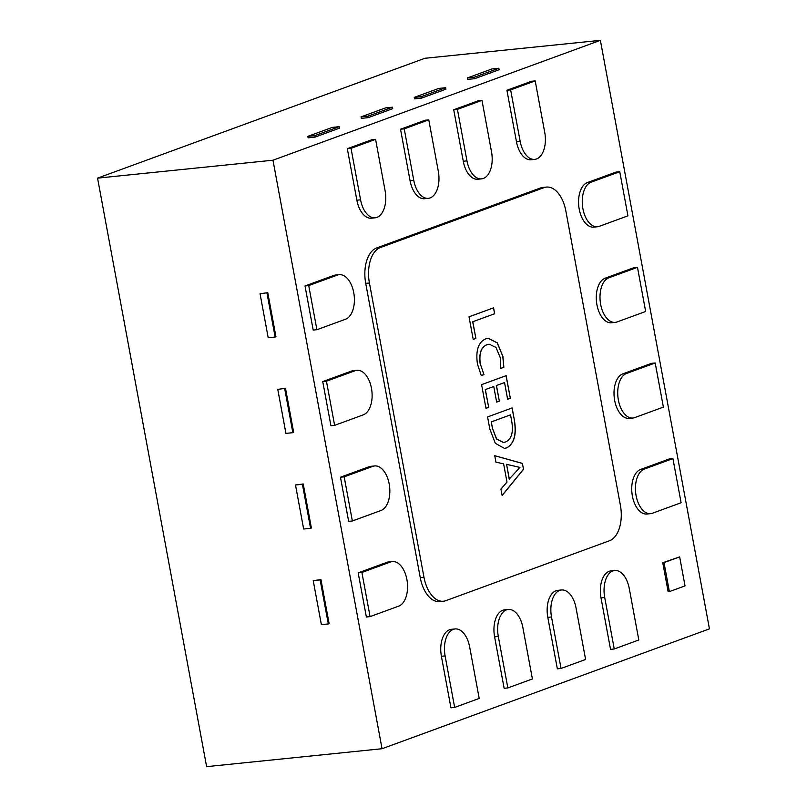 <?xml version="1.0" encoding="UTF-8"?>
<svg xmlns="http://www.w3.org/2000/svg" width="807" height="807" viewBox="0 0 807 807"><rect width="100%" height="100%" fill="white"/><g stroke="black" fill="none" stroke-linecap="round" stroke-linejoin="round"><path stroke-width="1.21" d="M453.292 629.359A22.606 12.801 84.2 0 0 445.101 655.92L454.644 707.416L479.197 698.428L469.654 646.932A22.606 12.801 84.2 0 0 455.077 628.946A22.606 12.801 84.2 0 0 453.292 629.359M455.077 628.946L451.375 629.319A22.606 12.801 84.2 0 0 449.58 629.732A22.606 12.801 84.2 0 0 441.399 656.303L450.942 707.789L454.644 707.416M612.896 570.922A22.606 12.801 84.2 0 0 604.705 597.483L614.248 648.979L610.546 649.363L601.003 597.866A22.606 12.801 84.2 0 1 609.194 571.306A22.606 12.801 84.2 0 1 610.98 570.882L614.692 570.509A22.606 12.801 84.2 0 0 612.896 570.922M559.695 590.401A22.606 12.801 84.2 0 0 551.504 616.962L561.047 668.458L557.344 668.842L547.802 617.345A22.606 12.801 84.2 0 1 555.983 590.774A22.606 12.801 84.2 0 1 557.778 590.361L561.49 589.988A22.606 12.801 84.2 0 0 559.695 590.401M506.493 609.88A22.606 12.801 84.2 0 0 498.302 636.441L507.845 687.937L504.143 688.321L494.6 636.824A22.606 12.801 84.2 0 1 502.781 610.253A22.606 12.801 84.2 0 1 504.577 609.84L508.279 609.467A22.606 12.801 84.2 0 0 506.493 609.88M382.044 748.725L206.622 766.65L97.556 178.135L424.956 58.275L600.378 40.35L709.444 628.865L382.044 748.725L272.968 160.21L600.378 40.35M522.401 463.389L523.501 469.311L502.136 495.528L500.945 489.072L506.998 482.082L503.618 463.854L495.952 462.159L494.752 455.693L522.401 463.389L523.501 469.311M565.868 211.071A30.131 17.068 84.2 0 0 546.44 187.083A30.131 17.068 84.2 0 0 544.049 187.638L380.339 247.567A30.131 17.068 84.2 0 0 369.424 282.995L423.968 577.247A30.131 17.068 84.2 0 0 443.396 601.235A30.131 17.068 84.2 0 0 445.787 600.68L609.487 540.751A30.131 17.068 84.2 0 0 620.401 505.333L565.868 211.071M506.746 447.855L504.476 448.399L495.306 443.295L489.799 428.941L487.569 416.937L512.132 407.949L514.432 420.407C516.732 434.6 514.16 443.749 506.746 447.855L504.415 448.41M485.38 389.579L488.669 407.343L485.975 408.332L481.587 384.646L506.14 375.659L510.337 398.265L507.633 399.253L504.546 382.558L496.456 385.524L499.351 401.129L496.658 402.118L493.763 386.513L485.259 389.589L488.669 407.343M480.286 363.826L483.958 374.579L481.265 375.568L477.441 363.997C475.555 350.5 478.319 342.118 485.723 338.869L488.235 338.274L497.294 342.824L502.922 356.543L503.871 367.286L500.582 368.496L500.239 357.582L495.972 347.393L489.163 344.206L487.014 344.72C481.224 347.04 478.975 353.405 480.286 363.826L483.958 374.579M472.811 321.761L475.898 338.446L473.205 339.434L469.018 316.818L493.571 307.83L494.671 313.752L472.69 321.771L475.898 338.446M546.44 187.083L542.728 187.466A30.131 17.068 84.2 0 0 540.337 188.021L376.637 247.951A30.131 17.068 84.2 0 0 365.722 283.368L420.255 577.63A30.131 17.068 84.2 0 0 439.694 601.608L443.396 601.235M587.405 182.574A22.606 12.801 84.2 0 0 578.952 207.55A22.606 12.801 84.2 0 0 593.791 227.13L597.493 226.747A22.606 12.801 84.2 0 0 599.288 226.333L627.937 215.842L619.756 171.709L616.054 172.083L587.405 182.574L591.107 182.19A22.606 12.801 84.2 0 0 582.654 207.167A22.606 12.801 84.2 0 0 597.493 226.747M655.203 362.968L651.501 363.352L622.853 373.843A22.606 12.801 84.2 0 0 614.399 398.809A22.606 12.801 84.2 0 0 629.238 418.389L632.94 418.016A22.606 12.801 84.2 0 0 634.736 417.602L663.384 407.111L655.203 362.968L626.555 373.459A22.606 12.801 84.2 0 0 618.112 398.436A22.606 12.801 84.2 0 0 632.94 418.016M356.865 200.197A22.606 12.801 84.2 0 0 371.432 218.193L375.144 217.809A22.606 12.801 84.2 0 0 385.121 190.835L375.578 139.339L371.876 139.712L347.313 148.71L356.865 200.197L360.568 199.823A22.606 12.801 84.2 0 0 375.144 217.809M453.726 109.752L463.268 161.249A22.606 12.801 84.2 0 0 477.845 179.235L481.547 178.861A22.606 12.801 84.2 0 0 491.534 151.877L481.981 100.381L478.279 100.764L453.726 109.752L457.428 109.369L466.971 160.865A22.606 12.801 84.2 0 0 481.547 178.861M392.333 561.571L388.631 561.954A22.606 12.801 84.2 0 0 386.835 562.368L358.187 572.859L366.368 616.992L370.08 616.619L398.729 606.128A22.606 12.801 84.2 0 0 407.172 581.151A22.606 12.801 84.2 0 0 392.333 561.571A22.606 12.801 84.2 0 0 390.548 561.985L361.899 572.476L358.187 572.859M322.739 381.59L330.92 425.723L334.623 425.35L363.271 414.859A22.606 12.801 84.2 0 0 371.724 389.882A22.606 12.801 84.2 0 0 356.886 370.302A22.606 12.801 84.2 0 0 355.09 370.726L326.452 381.207L322.739 381.59L351.388 371.099A22.606 12.801 84.2 0 1 353.184 370.685L356.886 370.302M374.609 465.942L370.907 466.315A22.606 12.801 84.2 0 0 369.112 466.728L340.463 477.219L348.644 521.362L352.356 520.979L380.995 510.488A22.606 12.801 84.2 0 0 389.448 485.521A22.606 12.801 84.2 0 0 374.609 465.942A22.606 12.801 84.2 0 0 372.824 466.355L344.175 476.846L340.463 477.219M339.162 274.673L335.46 275.056A22.606 12.801 84.2 0 0 333.664 275.469L305.016 285.95L313.197 330.093L316.899 329.71L345.547 319.229A22.606 12.801 84.2 0 0 354.001 294.252A22.606 12.801 84.2 0 0 339.162 274.673A22.606 12.801 84.2 0 0 337.366 275.086L308.718 285.577L316.899 329.71M410.067 180.728A22.606 12.801 84.2 0 0 424.643 198.714L428.346 198.33A22.606 12.801 84.2 0 0 438.322 171.356L428.779 119.86L425.077 120.243L400.524 129.231L410.067 180.728L413.769 180.344A22.606 12.801 84.2 0 0 428.346 198.33M535.192 80.902L531.48 81.285L506.927 90.273L516.47 141.77A22.606 12.801 84.2 0 0 531.046 159.756L534.748 159.382A22.606 12.801 84.2 0 0 544.735 132.398L535.192 80.902L510.629 89.89L506.927 90.273M605.129 278.203A22.606 12.801 84.2 0 0 596.676 303.18A22.606 12.801 84.2 0 0 611.514 322.76L615.216 322.376A22.606 12.801 84.2 0 0 617.012 321.963L645.661 311.482L637.48 267.339L633.777 267.722L605.129 278.203L608.831 277.83A22.606 12.801 84.2 0 0 600.388 302.796A22.606 12.801 84.2 0 0 615.216 322.376M640.576 469.472A22.606 12.801 84.2 0 0 632.123 494.449A22.606 12.801 84.2 0 0 646.962 514.029L650.664 513.645A22.606 12.801 84.2 0 0 652.459 513.232L681.108 502.741L672.927 458.608L669.225 458.981L640.576 469.472L644.279 469.089A22.606 12.801 84.2 0 0 635.835 494.066A22.606 12.801 84.2 0 0 650.664 513.645M662.769 562.741L668.146 591.743L669.386 591.612L685.032 585.882L679.655 556.88L662.769 562.741L664.01 562.61L669.386 591.612M368.224 117.64L392.716 108.663L392.444 107.2L385.524 107.906L361.032 116.874L361.304 118.347L368.224 117.64L367.952 116.168L392.444 107.2M474.627 78.683L499.13 69.715L498.857 68.242L491.937 68.948L467.435 77.916L467.707 79.389L474.627 78.683L474.355 77.21L498.857 68.242M97.556 178.135L272.968 160.21M421.425 98.161L445.928 89.194L445.656 87.721L438.726 88.427L414.233 97.395L414.505 98.868L421.425 98.161L421.153 96.689L445.656 87.721M315.023 137.109L339.515 128.142L339.243 126.679L332.323 127.385L307.83 136.353L308.103 137.826L315.023 137.109L314.75 135.647L339.243 126.679M320.137 579.91L313.217 580.616L321.378 624.658L328.298 623.952L320.137 579.91L320.954 579.618L313.217 580.616M328.298 623.952L329.115 623.65L320.954 579.618M302.413 484.281L295.493 484.987L303.654 529.019L310.574 528.313L302.413 484.281L303.23 483.978L295.493 484.987M310.574 528.313L311.391 528.01L303.23 483.978M267.783 292.709L260.046 293.718L268.206 337.76L275.126 337.044L275.944 336.751L267.783 292.709L260.046 293.718M285.507 388.349L277.769 389.357L285.93 433.389L292.85 432.683L293.667 432.381L285.507 388.349L277.769 389.357M326.452 381.207L334.623 425.35M344.175 476.846L352.356 520.979M361.899 572.476L370.08 616.619M308.718 285.577L305.016 285.95M275.126 337.044L266.966 293.012M292.85 432.683L284.689 388.651M481.981 100.381L457.428 109.369M428.779 119.86L404.226 128.848L400.524 129.231M404.226 128.848L413.769 180.344M375.578 139.339L351.025 148.327L347.313 148.71M351.025 148.327L360.568 199.823M510.629 89.89L520.172 141.386A22.606 12.801 84.2 0 0 534.748 159.382M637.48 267.339L608.831 277.83M619.756 171.709L591.107 182.19M672.927 458.608L644.279 469.089M507.845 687.937L532.398 678.949L522.855 627.453A22.606 12.801 84.2 0 0 508.279 609.467M561.047 668.458L585.61 659.47L576.057 607.974A22.606 12.801 84.2 0 0 561.49 589.988M614.248 648.979L638.811 639.991L629.268 588.495A22.606 12.801 84.2 0 0 614.692 570.509M467.435 77.916L474.355 77.21M414.233 97.395L421.153 96.689M361.032 116.874L367.952 116.168M307.83 136.353L314.75 135.647M679.655 556.88L664.01 562.61M523.38 469.331L502.115 495.417M494.762 455.743L522.28 463.41M506.594 464.348L509.207 479.126L519.95 467.404L506.594 464.348L509.328 479.116M512.011 407.999L514.432 420.407M514.311 420.417C516.601 434.61 514.039 443.759 506.625 447.875M492.401 428.154L496.577 438.917L503.467 442.468L505.575 441.964C511.507 439.25 513.565 432.391 511.739 421.365L510.528 414.859L491.241 421.89L492.401 428.154L496.456 438.937L503.397 442.478M491.241 421.89L492.522 428.144M510.528 414.859L491.362 421.879M488.548 407.353L485.975 408.302M506.029 375.699L510.337 398.265M510.206 398.275L507.633 399.223M496.456 385.524L504.546 382.558M496.335 385.534L499.351 401.129M499.23 401.15L496.648 402.088M485.259 389.589L493.763 386.513M483.837 374.589L481.244 375.537M488.174 338.284L497.193 342.874L502.922 356.543M502.801 356.563L503.871 367.286M503.75 367.306L500.582 368.466M489.103 344.216L487.014 344.72M486.893 344.73C481.093 347.05 478.854 353.416 480.165 363.836M475.777 338.456L473.205 339.404M493.45 307.881L494.671 313.752M494.55 313.762L472.69 321.771M445.101 655.92L441.399 656.303M604.705 597.483L601.003 597.866M551.504 616.962L547.802 617.345M498.302 636.441L494.6 636.824M355.09 370.726L351.388 371.099M372.824 466.355L369.112 466.728M390.548 561.985L386.835 562.368M337.366 275.086L333.664 275.469M466.971 160.865L463.268 161.249M520.172 141.386L516.47 141.77M626.555 373.459L622.853 373.843M544.049 187.638L540.337 188.021M380.339 247.567L376.637 247.951M369.424 282.995L365.722 283.368M423.968 577.247L420.255 577.63"/></g></svg>
